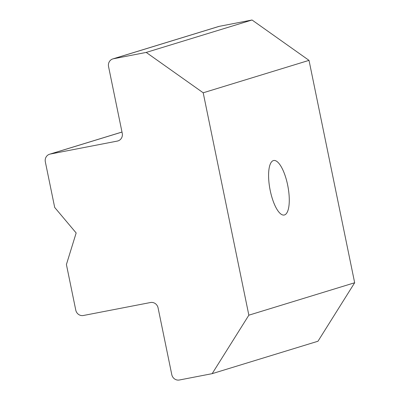 <?xml version="1.0" encoding="UTF-8"?>
<svg xmlns="http://www.w3.org/2000/svg" width="400" height="400" viewBox="0 0 400 400"><rect width="100%" height="100%" fill="white"/><g stroke="black" fill="none" stroke-linecap="round" stroke-linejoin="round"><path stroke-width="0.6" d="M45.335 161.855L54.695 207.455L76.16 232.97L66.41 264.52L75.77 310.12A6.73 6.355 -107 0 0 83.365 315.5L150.49 302.52A6.73 6.355 73 0 1 158.085 307.9L171.78 374.62A6.73 6.355 -107 0 0 179.38 380L212.16 373.66L317.98 341.235L354.665 282.755L309.015 60.365L252.04 20L219.255 26.34A6.73 6.355 -107 0 0 218.635 26.495L112.82 58.92A6.73 6.355 -107 0 0 108.55 66.565L122.245 133.28A6.73 6.355 73 0 1 117.97 140.925A6.73 6.355 73 0 1 117.35 141.08L50.225 154.06A6.73 6.355 -107 0 0 49.605 154.215A6.73 6.355 -107 0 0 45.335 161.855M212.16 373.66L248.85 315.185L354.665 282.755M112.82 58.92A6.73 6.355 -107 0 1 113.44 58.765L146.22 52.425L203.2 92.79L248.85 315.185M146.22 52.425L252.04 20M203.2 92.79L309.015 60.365M287.66 185.1A27.765 9.085 -100.9 0 1 284.205 215.03A27.765 9.085 -100.9 0 1 270.015 189.5A27.765 9.085 -100.9 0 1 273.66 160.515A27.765 9.085 -100.9 0 1 287.66 185.1M117.35 141.08L118.57 140.705M113.44 58.765L219.255 26.34M50.225 154.06L121.995 132.065M121.985 132.035L49.605 154.215"/></g></svg>
